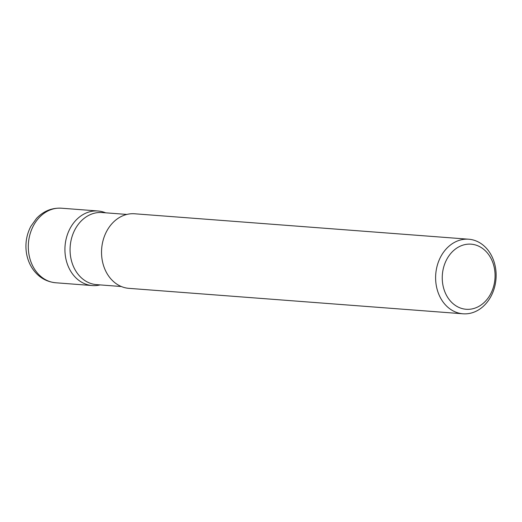 <?xml version="1.0" encoding="UTF-8"?>
<svg xmlns="http://www.w3.org/2000/svg" width="522" height="522" viewBox="0 0 522 522"><rect width="100%" height="100%" fill="white"/><g stroke="black" fill="none" stroke-linecap="round" stroke-linejoin="round"><path stroke-width="0.78" d="M100.146 284.908L99.709 285.005A37.395 30.211 -85.6 0 1 92.335 285.56A37.395 30.211 -85.6 0 1 65.152 254.103A37.395 30.211 -85.6 0 1 98.019 210.992A37.395 30.211 -85.6 0 1 105.216 212.656L105.64 212.819M121.332 286.519L96.57 284.634A36.148 29.206 -85.6 0 1 70.287 254.227A36.148 29.206 -85.6 0 1 102.064 212.545L126.826 214.431M494.876 271.629A32.645 26.381 94.4 0 0 465.389 244.511A32.645 26.381 94.4 0 0 442.447 281.815A32.645 26.381 94.4 0 0 471.934 308.939A32.645 26.381 94.4 0 0 494.876 271.629M435.844 282.337A37.395 30.217 -85.6 0 1 468.71 239.22A37.395 30.217 -85.6 0 1 495.9 270.677A37.395 30.217 -85.6 0 1 463.034 313.8A37.395 30.217 -85.6 0 1 435.844 282.337M463.034 313.8L128.954 288.353A37.395 30.217 -85.6 0 1 101.764 256.896A37.395 30.217 -85.6 0 1 134.63 213.779L468.71 239.22M55.724 282.767C46.164 281.802 38.497 277.208 32.716 268.987C29.043 263.558 26.85 257.437 26.146 250.632C25.33 241.98 26.909 233.876 30.876 226.313L36.579 218.333C43.541 211.09 51.815 207.71 61.4 208.2A37.395 30.211 94.4 0 0 28.534 251.317A37.395 30.211 94.4 0 0 55.724 282.767L92.335 285.56M98.019 210.992L61.4 208.2"/></g></svg>
